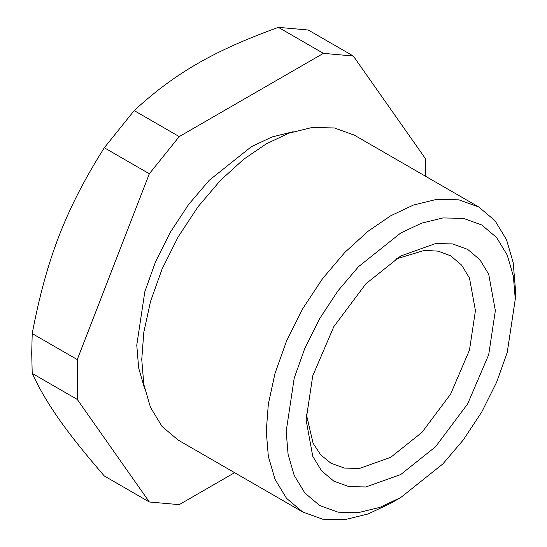 <?xml version="1.0" encoding="UTF-8"?>
<svg xmlns="http://www.w3.org/2000/svg" width="547" height="547" viewBox="0 0 547 547"><rect width="100%" height="100%" fill="white"/><g stroke="black" fill="none" stroke-linecap="round" stroke-linejoin="round"><path stroke-width="0.82" d="M395.611 259.114L424.424 250.376L438.256 251.155L450.639 255.818L461.634 265.104L469.49 278.074L475.432 310.628L469.49 350.053L450.639 394.079L421.935 432.417L390.77 457.278L359.605 468.403L344.439 468.088L330.901 463.206L320.672 454.817L313.082 443.234L306.238 413.908M495.356 310.628L488.71 274.245L479.931 259.743L467.644 249.37L452.513 243.914L435.562 243.559L400.725 255.996L365.895 283.777L333.82 326.634L312.747 375.837L306.101 419.898L312.747 456.28L321.527 470.782L333.82 481.155L348.952 486.611L365.895 486.967L400.732 474.529L435.562 446.749L467.644 403.898L488.71 354.688L495.356 310.628M515.281 299.127L507.233 352.459L496.608 382.285L481.729 412.028L463.412 439.781L442.892 463.904L400.732 497.531L379.885 507.356L358.565 512.587L338.046 512.163L319.728 505.558L304.85 492.997L294.224 475.439L288.091 454.359L286.184 431.398L294.224 378.066L304.85 348.241L319.728 318.498L338.046 290.744L358.565 266.621L400.732 232.995L421.573 223.169L442.892 217.938L463.412 218.362L481.729 224.967L496.608 237.528L507.233 255.087L513.366 276.167L515.281 299.127L515.281 287.626L513.202 262.669L506.536 239.75L494.98 220.673L478.81 207.019L458.899 199.84L436.602 199.375L413.423 205.063L390.77 215.744L368.11 231.224L344.938 252.297L322.634 278.512L302.73 308.679L286.553 341.007L275.004 373.43L268.338 404.035L266.259 431.398L268.338 456.355L275.004 479.275L286.553 498.351L302.73 512.006L322.634 519.185L344.938 519.65L368.11 513.961L390.77 503.281L400.732 497.531M478.81 207.019L354.299 135.136L334.395 127.957L312.091 127.492L288.919 133.174L266.259 143.854L243.606 159.334L220.427 180.414L198.123 206.629L178.219 236.796L162.049 269.124L150.493 301.541L143.827 332.152L141.748 359.516L143.827 384.473L150.493 407.385L162.049 426.469L178.219 440.123L302.73 512.006M32.211 373.416L31.719 353.212L32.211 333.574L77.25 359.577L77.25 399.419L32.211 373.416C46.468 403.877 65.955 431.604 104.306 475.979L149.345 501.982L179.225 504.649L234.608 472.676M77.25 399.419L149.345 501.982M32.211 333.574C46.468 258.827 65.955 208.598 104.306 147.765L149.345 173.768L77.25 359.577M104.306 147.765L134.186 110.597L179.225 136.593L149.345 173.768M134.186 110.597C174.739 73.271 213.72 50.762 278.375 27.35L323.407 53.353L179.225 136.593M278.375 27.35L308.255 30.017L353.294 56.02L323.407 53.353M425.381 176.175L425.381 158.582L353.294 56.02M293.192 131.711L272.016 136.962L251.319 146.733L209.152 180.36L188.633 204.482L170.322 232.236L155.444 261.979L144.811 291.804L136.771 345.136L138.658 367.946L144.695 388.91"/></g></svg>
